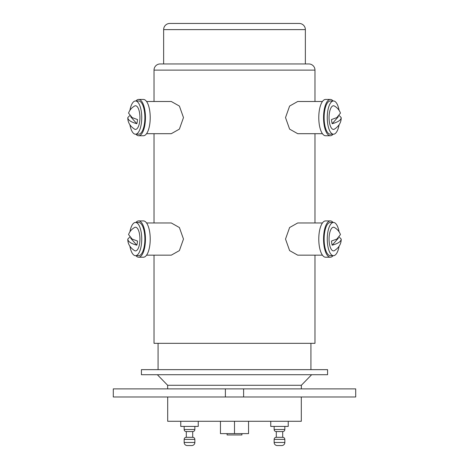 <?xml version="1.0" encoding="UTF-8"?>
<svg xmlns="http://www.w3.org/2000/svg" width="469" height="469" viewBox="0 0 469 469"><rect width="100%" height="100%" fill="white"/><g stroke="black" fill="none" stroke-linecap="round" stroke-linejoin="round"><path stroke-width="0.7" d="M333.09 222.458A18.15 6.801 90 0 0 330.346 220.917A18.15 6.801 90 0 0 323.546 239.067A18.15 6.801 90 0 0 330.346 257.217A18.15 6.801 90 0 0 333.09 255.675M330.346 220.917L325.58 220.917A18.15 6.801 90 0 0 318.779 239.067A18.15 6.801 90 0 0 325.58 257.217L330.346 257.217M339.093 231.838A16.608 6.22 90 0 0 333.494 222.458A16.608 6.22 90 0 0 327.268 239.067A16.608 6.22 90 0 0 333.494 255.675A16.608 6.22 90 0 0 339.093 246.295M333.494 222.458L330.346 222.458A16.608 6.22 90 0 0 324.12 239.067A16.608 6.22 90 0 0 330.346 255.675L333.494 255.675M322.432 255.159L297.709 255.159L289.602 250.593L285.515 239.067L289.608 227.535L297.709 222.968L322.432 222.968M135.91 222.458A18.15 6.801 90 0 1 138.654 220.917A18.15 6.801 90 0 1 145.454 239.067A18.15 6.801 90 0 1 138.654 257.217A18.15 6.801 90 0 1 135.91 255.675M138.654 220.917L143.42 220.917A18.15 6.801 90 0 1 150.221 239.067A18.15 6.801 90 0 1 143.42 257.217L138.654 257.217M129.907 231.838A16.608 6.22 90 0 1 135.506 222.458A16.608 6.22 90 0 1 141.732 239.067A16.608 6.22 90 0 1 135.506 255.675A16.608 6.22 90 0 1 129.907 246.295M135.506 222.458L138.654 222.458A16.608 6.22 90 0 1 144.88 239.067A16.608 6.22 90 0 1 138.654 255.675L135.506 255.675M146.568 222.968L171.291 222.968L179.398 227.541L183.485 239.067L179.393 250.598L171.291 255.159L146.568 255.159M333.09 100.982A18.15 6.801 90 0 0 330.346 99.44A18.15 6.801 90 0 0 323.546 117.59A18.15 6.801 90 0 0 330.346 135.746A18.15 6.801 90 0 0 333.09 134.204M330.346 99.44L325.58 99.44A18.15 6.801 90 0 0 318.779 117.59A18.15 6.801 90 0 0 325.58 135.746L330.346 135.746M339.093 110.362A16.608 6.22 90 0 0 333.494 100.982A16.608 6.22 90 0 0 327.268 117.59A16.608 6.22 90 0 0 333.494 134.204A16.608 6.22 90 0 0 339.093 124.818M333.494 100.982L330.346 100.982A16.608 6.22 90 0 0 324.12 117.59A16.608 6.22 90 0 0 330.346 134.204L333.494 134.204M322.432 133.688L297.709 133.688L289.602 129.116L285.515 117.59L289.608 106.064L297.709 101.497L322.432 101.497M135.91 100.982A18.15 6.801 90 0 1 138.654 99.44A18.15 6.801 90 0 1 145.454 117.59A18.15 6.801 90 0 1 138.654 135.746A18.15 6.801 90 0 1 135.91 134.204M138.654 99.44L143.42 99.44A18.15 6.801 90 0 1 150.221 117.59A18.15 6.801 90 0 1 143.42 135.746L138.654 135.746M129.907 110.362A16.608 6.22 90 0 1 135.506 100.982A16.608 6.22 90 0 1 141.732 117.59A16.608 6.22 90 0 1 135.506 134.204A16.608 6.22 90 0 1 129.907 124.818M135.506 100.982L138.654 100.982A16.608 6.22 90 0 1 144.88 117.59A16.608 6.22 90 0 1 138.654 134.204L135.506 134.204M146.568 101.497L171.291 101.497L179.398 106.064L183.485 117.59L179.393 129.122L171.291 133.688L146.568 133.688M160.193 63.942L308.807 63.942A6.173 6.173 0 0 1 314.975 70.11L154.025 70.11A6.173 6.173 0 0 1 160.193 63.942L163.64 63.942L163.64 29.623A6.173 6.173 0 0 1 169.813 23.45L299.187 23.45A6.173 6.173 0 0 1 305.36 29.623L163.64 29.623M284.841 439.377L284.841 442.466A3.084 3.084 0 0 1 281.758 445.55L277.232 445.55A3.084 3.084 0 0 1 274.148 442.466L274.148 439.377A2.058 2.058 0 0 1 276.206 437.325L282.789 437.325A2.058 2.058 0 0 1 284.841 439.377L274.148 439.377M276.294 437.325L276.294 431.562L282.696 431.562L282.696 437.325M284.841 426.421L284.841 429.504A2.058 2.058 0 0 1 282.789 431.562L276.206 431.562A2.058 2.058 0 0 1 274.148 429.504L274.148 426.421M184.159 439.377L184.159 442.466A3.084 3.084 0 0 0 187.242 445.55L191.768 445.55A3.084 3.084 0 0 0 194.852 442.466L194.852 439.377A2.058 2.058 0 0 0 192.794 437.325L186.211 437.325A2.058 2.058 0 0 0 184.159 439.377L194.852 439.377M192.706 437.325L192.706 431.562L186.304 431.562L186.304 437.325M184.159 426.421L184.159 429.504A2.058 2.058 0 0 0 186.211 431.562L192.794 431.562A2.058 2.058 0 0 0 194.852 429.504L194.852 426.421M241.904 433.62L241.904 434.956L227.096 434.956L227.096 433.62M288.236 421.279L288.236 426.421L270.754 426.421L270.754 421.279M198.246 421.279L198.246 426.421L180.764 426.421L180.764 421.279M301.309 396.985L301.309 421.279L167.691 421.279L167.691 396.985M301.35 388.883L301.35 385.284L311.639 374.713M167.65 388.883L167.65 385.284L301.35 385.284M167.65 385.284L157.361 374.713M327.579 374.713L141.421 374.713L141.421 369.654L327.579 369.654L327.579 374.713M310.929 369.654L310.929 343.331M158.071 369.654L158.071 343.331M314.975 255.159L314.975 343.331L154.025 343.331L154.025 255.159M314.975 222.968L314.975 133.688M314.975 101.497L314.975 70.11M154.025 222.968L154.025 133.688M154.025 101.497L154.025 70.11M308.807 63.942L305.36 63.942L305.36 29.623M127.808 117.59L127.791 117.883C127.82 122.479 130.101 126.249 134.632 129.186A11.825 4.432 90 0 0 139.938 117.59A11.825 4.432 90 0 0 134.632 106C131.666 107.688 129.637 110.063 128.553 113.111L132.135 117.59L137.493 119.554A10.57 3.957 90 0 1 136.825 123.722C130.851 122.028 127.849 119.988 127.808 117.59L129.714 115.626M338.36 116.687L332.175 123.722C338.149 122.028 341.151 119.988 341.192 117.59L339.286 115.626M332.175 123.722A10.57 3.957 -90 0 1 331.507 119.554L336.865 117.59L340.447 113.111C339.363 110.063 337.334 107.688 334.368 106A11.825 4.432 90 0 0 329.062 117.59A11.825 4.432 90 0 0 334.368 129.186C338.899 126.249 341.18 122.479 341.209 117.883L341.192 117.59M127.808 239.067L127.791 239.354C127.82 243.95 130.101 247.72 134.632 250.657A11.825 4.432 90 0 0 139.938 239.067A11.825 4.432 90 0 0 134.632 227.471C131.666 229.165 129.637 231.534 128.553 234.588L132.135 239.067L137.493 241.031A10.57 3.957 90 0 1 136.825 245.193C130.851 243.505 127.849 241.465 127.808 239.067L129.714 237.103M338.36 238.158L332.175 245.193C338.149 243.505 341.151 241.465 341.192 239.067L339.286 237.103M332.175 245.193A10.57 3.957 -90 0 1 331.507 241.031L336.865 239.067L340.447 234.588C339.363 231.534 337.334 229.165 334.368 227.471A11.825 4.432 90 0 0 329.062 239.067A11.825 4.432 90 0 0 334.368 250.657C338.899 247.72 341.18 243.95 341.209 239.354L341.192 239.067M113.293 396.985L113.293 388.883L225.39 388.883L225.39 396.985L113.293 396.985M248.541 421.279L248.541 433.62L220.459 433.62L220.459 421.279M243.61 396.985L243.61 388.883L355.707 388.883L355.707 396.985L225.39 396.985M299.187 23.45L169.813 23.45M243.61 388.883L225.39 388.883M234.5 433.62L234.5 421.279M130.64 116.687L136.825 123.722M130.64 238.158L136.825 245.193M184.159 442.466L194.852 442.466M184.159 429.504L194.852 429.504M284.841 429.504L274.148 429.504M284.841 442.466L274.148 442.466"/></g></svg>
